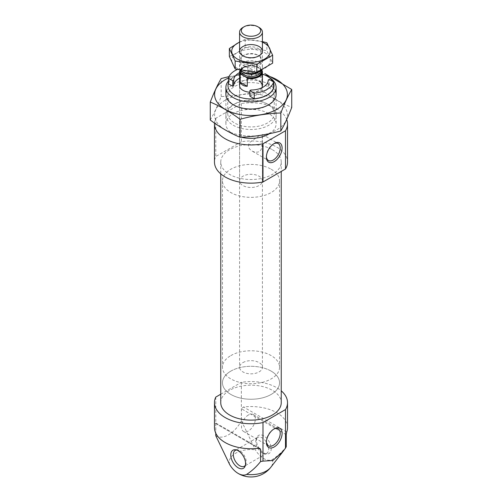 <?xml version="1.0" encoding="UTF-8"?>
<svg xmlns="http://www.w3.org/2000/svg" width="502" height="502" viewBox="0 0 502 502"><rect width="100%" height="100%" fill="white"/><g stroke="black" fill="none" stroke-linecap="round" stroke-linejoin="round"><path stroke-width="0.38" stroke-dasharray="2.51 1.88" d="M273.759 143.792A9.776 5.641 120 0 0 273.301 144.036L273.301 144.036A9.776 5.641 120 0 0 266.393 156.009A9.776 5.641 120 0 0 266.405 156.524M259.07 135.816L262.408 134.63C262.057 135.609 262.057 138.621 262.408 143.654C262.057 151.158 258.762 153.712 252.531 151.315C248.402 148.837 247.43 145.913 249.613 142.549L259.07 135.816M237.314 69.521A22.822 13.177 180 0 1 247.775 67.017L252.129 69.533L251.125 70.117A17.231 9.952 0 0 0 239.586 72.608M247.775 67.017L247.775 72.608L252.129 75.124L251.125 75.708A17.231 9.952 0 0 0 239.586 78.199M228.404 83.79A22.822 13.177 180 0 1 247.775 72.608M215.778 397.088L215.778 435.642A36.52 21.084 0 0 0 215.76 435.68M214.48 427.629A36.52 21.084 180 0 1 215.258 423.299L215.76 423.588L215.76 433.163M215.258 423.299L258.499 448.267L215.258 423.299M286.24 434.65L241.418 408.772L243.501 406.996A36.52 21.084 180 0 1 287.52 427.629M241.418 408.772L241.418 420.864A36.52 21.084 0 0 0 241.355 420.877L241.355 382.323A36.52 21.084 180 0 1 281.245 390.838M215.778 435.642C222.587 440.398 234.578 433.439 241.355 420.877M241.418 420.864L255.361 449.811A17.35 10.021 60 0 0 272.304 459.587C277.512 456.186 282.162 451.9 286.24 446.742M214.505 123.072A36.52 21.084 180 0 1 215.778 118.29L241.355 103.525A36.52 21.084 180 0 1 286.717 119.47M234.07 134.561A25.106 14.495 180 0 1 225.894 123.862A25.106 14.495 180 0 1 241.393 110.465A25.106 14.495 180 0 1 268.752 113.609A25.106 14.495 180 0 1 276.106 123.862A25.106 14.495 180 0 1 269.436 133.701M241.23 137.209A25.106 14.495 180 0 1 236.498 135.691M215.778 118.29L215.778 156.492A36.52 21.084 180 0 0 214.48 162.064M241.355 103.525L241.355 141.727A36.52 21.084 180 0 1 287.52 162.064M272.385 149.715A30.245 17.463 180 0 1 281.245 162.064A30.245 17.463 180 0 1 251 179.521A30.245 17.463 180 0 1 220.754 162.064A30.245 17.463 180 0 1 239.429 145.931A30.245 17.463 180 0 1 272.385 149.715M241.355 141.727L215.778 156.492M220.754 394.214L241.355 382.323M220.754 402.66A30.245 17.463 180 0 1 239.429 386.527A30.245 17.463 180 0 1 272.385 390.311A30.245 17.463 180 0 1 281.245 402.66M263.832 452.98A10.448 6.03 -120 0 0 266.468 453.94A10.448 6.03 -120 0 0 269.053 441.434A10.448 6.03 -120 0 0 256.93 437.424A10.448 6.03 -120 0 0 263.832 452.98M262.22 452.835A9.13 5.271 -120 0 0 264.523 453.676A9.13 5.271 -120 0 0 266.782 453.287A9.13 5.271 -120 0 0 266.782 442.745A9.13 5.271 -120 0 0 257.651 437.474A9.13 5.271 -120 0 0 256.183 439.237A9.13 5.271 -120 0 0 262.22 452.835M245.384 465.279A9.13 5.271 -120 0 0 245.817 464.476A9.13 5.271 -120 0 0 244.348 455.697A9.13 5.271 -120 0 0 237.477 450.037A9.13 5.271 -120 0 0 236.567 450.012M248.415 414.991A9.776 5.641 120 0 0 242.033 423.606A9.776 5.641 120 0 0 243.533 431.438A9.776 5.641 120 0 0 253.303 425.79A9.776 5.641 120 0 0 253.303 414.508A9.776 5.641 120 0 0 248.415 414.991M273.759 429.11A9.776 5.641 120 0 0 273.301 429.354L273.301 429.354A9.776 5.641 120 0 0 266.393 441.327A9.776 5.641 120 0 0 266.405 441.848M273.301 429.354L274.243 428.815L273.301 429.354M273.301 144.036L274.243 143.497L273.301 144.036M272.85 81.5A23.004 13.284 180 0 1 273.596 83.15M228.404 83.15A23.004 13.284 180 0 1 234.729 76.26A23.004 13.284 180 0 1 262.414 74.12M261.774 87.831A11.414 6.589 180 0 1 249.87 92.211M239.586 180.883A11.414 6.589 180 0 1 246.633 174.796A11.414 6.589 180 0 1 259.07 176.227A11.414 6.589 180 0 1 262.414 180.883A11.414 6.589 180 0 1 251 187.478A11.414 6.589 180 0 1 239.586 180.883L239.586 85.654A11.414 6.589 180 0 1 246.633 79.567A11.414 6.589 180 0 1 259.07 80.998M249.87 96.183L250.874 95.606A17.231 9.952 0 0 0 268.231 85.654A17.231 9.952 0 0 0 268.231 85.585L269.235 85.001L273.596 87.517M228.404 81.048A25.106 14.495 180 0 1 233.248 77.12A25.106 14.495 180 0 1 268.752 77.12M252.129 75.124L252.129 69.533M269.235 85.001L269.235 79.41M251.125 75.708L251.125 70.117M250.874 95.606L250.874 90.015M268.231 85.585L268.231 80.138M271.174 169.237A28.532 16.472 180 0 1 279.532 180.883A28.532 16.472 180 0 1 251 197.361A28.532 16.472 180 0 1 222.468 180.883A28.532 16.472 180 0 1 240.082 165.666A28.532 16.472 180 0 1 271.174 169.237M271.174 371.129A28.532 16.472 180 0 1 279.532 382.781A28.532 16.472 180 0 1 251 399.253A28.532 16.472 180 0 1 222.468 382.781A28.532 16.472 180 0 1 240.082 367.558A28.532 16.472 180 0 1 271.174 371.129M240.339 70.23A10.956 6.325 180 0 1 243.25 67.205A10.956 6.325 180 0 1 255.568 65.931L260.958 69.044A10.956 6.325 180 0 1 261.598 70.079M260.958 69.044L261.78 69.891A11.414 6.589 180 0 1 261.824 69.966M240.063 70.167A11.414 6.589 180 0 1 242.93 67.394A11.414 6.589 180 0 1 254.746 65.825L255.568 65.931M242.93 67.394L243.25 67.205M242.93 362.588A11.414 6.589 180 0 1 255.367 361.164A11.414 6.589 180 0 1 262.414 367.251A11.414 6.589 180 0 1 251 373.839A11.414 6.589 180 0 1 239.586 367.251A11.414 6.589 180 0 1 242.93 362.588M254.746 65.825L254.746 73.838C258.16 75.287 260.507 76.643 261.78 77.904L254.746 73.838M261.78 69.891L261.78 77.904M230.826 355.604A28.532 16.472 180 0 1 261.918 352.027A28.532 16.472 180 0 1 279.532 367.251A28.532 16.472 180 0 1 251 383.723A28.532 16.472 180 0 1 222.468 367.251A28.532 16.472 180 0 1 230.826 355.604M230.826 371.129A28.532 16.472 180 0 1 261.918 367.558A28.532 16.472 180 0 1 279.532 382.781A28.532 16.472 180 0 1 251 399.253A28.532 16.472 180 0 1 222.468 382.781A28.532 16.472 180 0 1 230.826 371.129M242.93 27.447A11.414 6.589 180 0 1 259.07 27.447M240.916 70.355A11.414 6.589 180 0 1 239.586 67.268A11.414 6.589 180 0 1 242.93 62.606A11.414 6.589 180 0 1 255.367 61.181A11.414 6.589 180 0 1 262.414 67.268A11.414 6.589 180 0 1 261.103 70.33M244.223 72.671A9.588 5.535 180 0 1 241.412 68.755A9.588 5.535 180 0 1 244.223 64.846A9.588 5.535 180 0 1 254.671 63.647A9.588 5.535 180 0 1 260.588 68.755A9.588 5.535 180 0 1 257.777 72.671M239.586 42.199A19.289 11.138 180 0 1 262.414 42.199M262.414 41.616L245.202 39.369L239.586 42.011M245.202 39.369L245.202 47.32L266.838 50.671L272.636 63.164M229.364 56.469C234.572 54.323 239.856 51.273 245.202 47.32M266.838 42.714L266.838 50.671M259.07 55.835L259.07 55.835A11.414 6.589 180 0 1 259.07 65.153A11.414 6.589 180 0 1 242.93 65.153A11.414 6.589 180 0 1 242.93 55.835A11.414 6.589 180 0 1 259.07 55.835L257.978 55.207A9.871 5.698 180 0 1 260.871 59.236A9.871 5.698 180 0 1 251 64.934A9.871 5.698 180 0 1 241.129 59.236A9.871 5.698 180 0 1 244.022 55.207A9.871 5.698 180 0 1 257.978 55.207L259.07 55.835L257.978 56.469A9.871 5.698 180 0 1 244.022 56.469A9.871 5.698 180 0 1 241.129 52.44A9.871 5.698 180 0 1 247.222 47.175A9.871 5.698 180 0 1 257.978 48.412A9.871 5.698 180 0 1 260.871 52.44A9.871 5.698 180 0 1 257.978 56.469M264.636 52.622A19.289 11.138 180 0 1 255.995 71.253A19.289 11.138 180 0 1 232.37 57.617A19.289 11.138 180 0 1 264.636 52.622M225.26 100.143A36.408 21.021 0 0 0 241.575 135.308A36.408 21.021 0 0 0 286.165 109.568A36.408 21.021 0 0 0 225.26 100.143M233.248 104.755L233.248 104.755A25.106 14.495 0 0 0 233.248 125.255A25.106 14.495 0 0 0 268.752 125.255A25.106 14.495 0 0 0 268.752 104.755A25.106 14.495 0 0 0 233.248 104.755L234.559 104.002A23.255 13.428 0 0 0 227.745 113.496A23.255 13.428 0 0 0 251 126.918A23.255 13.428 0 0 0 274.255 113.496A23.255 13.428 0 0 0 267.44 104.002A23.255 13.428 0 0 0 234.559 104.002L233.248 104.755L234.559 105.514A23.255 13.428 0 0 0 267.44 105.514A23.255 13.428 0 0 0 274.255 96.02A23.255 13.428 0 0 0 259.898 83.614A23.255 13.428 0 0 0 234.559 86.526A23.255 13.428 0 0 0 227.745 96.02A23.255 13.428 0 0 0 234.559 105.514M210.269 120.047C213.908 113.835 217.542 105.997 221.181 96.528C234.76 96.058 248.339 93.956 261.912 90.228C271.726 97.52 281.666 103.261 291.731 107.447M261.912 90.228L261.912 72.25L228.975 76.605M221.181 96.528L221.181 78.55M275.334 90.937A25.106 14.495 0 0 0 257.658 80.533A25.106 14.495 0 0 0 233.248 84.254A25.106 14.495 0 0 0 226.666 90.937M264.956 75.093A36.408 21.021 0 0 0 228.454 78.005M229.696 464.626A21.743 12.556 180 0 1 235.626 453.231A21.743 12.556 180 0 1 255.361 449.811M272.304 459.587A21.743 12.556 180 0 1 270.848 467.23M286.742 431.958L243.501 406.996M259.804 68.372A10.498 6.062 180 0 1 261.216 70.274M240.765 70.324A10.498 6.062 180 0 1 243.577 67.394A10.498 6.062 180 0 1 256.723 66.597M244.223 67.017A9.588 5.535 180 0 1 254.671 65.818A9.588 5.535 180 0 1 260.588 70.933L258.762 67.958C254.163 65.279 249.256 65.103 244.035 67.437C241.795 69.289 240.922 70.456 241.412 70.933A9.588 5.535 180 0 1 244.223 67.017M252.531 151.315L268.413 160.483M262.308 134.379L278.19 143.553M220.754 162.064L220.754 173.88M281.245 162.064L281.245 171.439M259.98 448.506L215.603 422.885M264.523 453.676L266.468 453.94M256.183 439.237L256.93 437.424M257.651 437.474L235.218 450.426M266.782 453.287L244.348 466.239M237.477 450.037L235.532 449.773M245.817 464.476L245.07 466.295M243.533 431.438L268.413 445.807M253.303 414.508L278.19 428.871M266.393 441.327L266.393 442.413M266.393 156.009L266.393 157.088M234.729 76.26L233.248 77.12M225.894 94.508L225.894 123.862M276.106 94.508L276.106 123.862M233.769 85.654L233.769 80.063M268.231 85.654L268.231 80.063M262.414 367.251L262.414 134.63M262.414 143.654L262.414 180.883M222.468 180.883L222.468 367.251M279.532 180.883L279.532 367.251M239.586 85.654L239.586 367.251M239.586 51.179L239.586 67.268M262.414 51.179L262.414 67.268M241.412 68.755L241.412 70.845M260.588 68.755L260.588 70.845M244.022 56.469L242.93 55.835L244.022 55.207M241.129 52.44L241.129 59.236M260.871 52.44L260.871 59.236M267.44 104.002L268.752 104.755L267.44 105.514M274.255 113.496L274.255 96.02M227.745 113.496L227.745 96.02"/><path stroke-width="0.75" d="M266.405 156.524A9.776 5.641 120 0 0 268.413 160.483A9.776 5.641 120 0 0 278.19 154.842A9.776 5.641 120 0 0 278.19 143.553A9.776 5.641 120 0 0 273.759 143.792M239.586 72.608A17.231 9.952 0 0 0 233.769 80.063A17.231 9.952 0 0 0 233.769 80.138L232.765 80.715L228.404 78.199A22.822 13.177 180 0 1 237.314 69.521M228.404 78.199L228.404 83.79L232.765 86.306L232.765 80.715M281.245 390.838A36.52 21.084 180 0 1 287.52 402.66A36.52 21.084 180 0 1 285.494 409.576L262.985 422.571L262.985 461.125A36.52 21.084 0 0 1 260.582 461.558C256.509 466.709 251.866 470.989 246.639 474.403A17.35 10.021 -120 0 1 237.597 473.085A25.106 25.106 0 0 0 270.848 467.23A21.743 12.556 180 0 1 246.639 474.403M262.985 422.571A36.52 21.084 180 0 1 214.48 402.66A36.52 21.084 180 0 1 215.778 397.088L220.754 394.214M215.76 433.163L215.76 435.68L229.696 464.626A17.35 10.021 -120 0 0 237.597 473.085M260.582 461.558L260.582 449.466L259.98 448.506L258.499 448.267A36.52 21.084 180 0 1 214.48 427.629L214.48 402.66M285.494 409.576L285.494 448.129A36.52 21.084 0 0 0 286.24 446.742L286.24 434.65L286.742 431.958A36.52 21.084 180 0 0 287.52 427.629L287.52 402.66M285.494 448.129L283.115 451.392L272.787 460.535L262.985 461.125M214.505 123.072A36.52 21.084 180 0 0 214.48 123.862A36.52 21.084 180 0 0 262.985 143.773L285.494 130.777L285.494 168.986A36.52 21.084 180 0 0 287.52 162.064L287.52 123.862A36.52 21.084 180 0 1 285.494 130.777M286.717 119.47A36.52 21.084 180 0 1 287.52 123.862M269.436 133.701A25.106 14.495 180 0 1 241.23 137.209M236.498 135.691A25.106 14.495 180 0 1 234.07 134.561M262.985 143.773L262.985 181.981A36.52 21.084 180 0 1 214.48 162.064L214.48 123.862M262.985 181.981L285.494 168.986M281.245 171.439L281.245 402.66A30.245 17.463 180 0 1 251 420.118A30.245 17.463 180 0 1 220.754 402.66L220.754 173.88M238.168 467.795A10.448 6.03 -120 0 0 245.07 466.295A10.448 6.03 -120 0 0 243.395 456.249A10.448 6.03 -120 0 0 235.532 449.773A10.448 6.03 -120 0 0 230.901 456.619A10.448 6.03 -120 0 0 238.168 467.795M274.243 428.815L274.243 428.815A11.1 6.407 120 0 0 266.393 442.413A11.1 6.407 120 0 0 274.243 446.943A11.1 6.407 120 0 0 282.093 433.345A11.1 6.407 120 0 0 274.243 428.815L274.243 428.815M274.243 143.497L274.243 143.497A11.1 6.407 120 0 0 266.393 157.088A11.1 6.407 120 0 0 274.243 161.625A11.1 6.407 120 0 0 282.093 148.027A11.1 6.407 120 0 0 274.243 143.497L274.243 143.497M236.567 450.012A9.13 5.271 -120 0 0 235.218 450.426A9.13 5.271 -120 0 0 233.819 457.742A9.13 5.271 -120 0 0 239.78 465.787A9.13 5.271 -120 0 0 244.348 466.239A9.13 5.271 -120 0 0 245.384 465.279M266.405 441.848A9.776 5.641 120 0 0 268.413 445.807A9.776 5.641 120 0 0 278.19 440.16A9.776 5.641 120 0 0 278.19 428.871A9.776 5.641 120 0 0 273.759 429.11M268.231 79.994L269.235 79.41L273.596 81.926A22.822 13.177 180 0 1 254.225 93.108L249.87 90.592L250.874 90.015A17.231 9.952 0 0 0 268.231 80.063A17.231 9.952 0 0 0 268.231 79.994L268.231 80.138M273.596 81.926L273.596 87.517A22.822 13.177 180 0 1 254.225 98.699L249.87 96.183L249.87 90.592M254.225 93.108L254.225 98.699M262.414 74.12A23.004 13.284 180 0 1 267.271 76.26L267.271 76.26A23.004 13.284 180 0 1 272.85 81.5M273.596 83.15A23.004 13.284 180 0 1 251 98.938A23.004 13.284 180 0 1 228.404 83.15M259.07 80.998A11.414 6.589 180 0 1 262.414 85.654A11.414 6.589 180 0 1 261.774 87.831M249.87 92.211A11.414 6.589 180 0 1 239.586 85.654L239.586 72.05A11.414 6.589 180 0 1 240.063 70.167M239.586 78.199A17.231 9.952 0 0 0 233.769 85.585M233.769 80.138L233.769 85.729L232.765 86.306M268.752 77.12L267.271 76.26L268.752 77.12A25.106 14.495 180 0 1 276.106 87.367A25.106 14.495 180 0 1 251 101.862A25.106 14.495 180 0 1 225.894 87.367A25.106 14.495 180 0 1 228.404 81.048M261.598 70.079A10.956 6.325 180 0 1 258.041 76.524A10.956 6.325 180 0 1 246.432 77.427L241.042 74.315A10.956 6.325 180 0 1 240.339 70.23M261.824 69.966A11.414 6.589 180 0 1 262.414 72.05A11.414 6.589 180 0 1 247.254 78.274L246.432 77.427M241.042 74.315L240.22 74.214A11.414 6.589 180 0 1 239.586 72.05M247.254 78.274L247.254 86.288L240.22 82.228C241.493 84.907 243.84 86.262 247.254 86.288M240.22 74.214L240.22 82.228M242.93 27.447L244.167 26.731A9.663 5.578 180 0 1 257.833 26.731A9.663 5.578 180 0 1 257.833 34.625A9.663 5.578 180 0 1 244.167 34.625A9.663 5.578 180 0 1 244.167 26.731L242.93 27.447A11.414 6.589 180 0 0 239.586 32.109L239.586 51.179M257.833 26.731L259.07 27.447A11.414 6.589 180 0 1 262.414 32.109A11.414 6.589 180 0 1 251 38.698A11.414 6.589 180 0 1 239.586 32.109M261.103 70.33A11.414 6.589 180 0 1 259.07 71.924A11.414 6.589 180 0 1 242.93 71.924A11.414 6.589 180 0 1 240.916 70.355M259.07 71.924L257.777 72.671A9.588 5.535 180 0 1 244.223 72.671L242.93 71.924M262.414 42.199A19.289 11.138 180 0 1 264.636 43.304A19.289 11.138 180 0 1 263.926 59.443A19.289 11.138 180 0 1 236.053 58.213A19.289 11.138 180 0 1 239.586 42.199M259.07 46.517A11.414 6.589 180 0 1 259.07 55.835A11.414 6.589 180 0 1 242.93 55.835A11.414 6.589 180 0 1 242.93 46.517A11.414 6.589 180 0 1 259.07 46.517M239.586 42.011L229.364 48.512L235.162 61.006L256.798 64.35L272.636 55.207L266.838 42.714L262.414 41.616M229.364 48.512L229.364 56.469L235.162 68.962L235.162 61.006M272.636 55.207L272.636 63.164L256.798 72.307L235.162 68.962M256.798 64.35L256.798 72.307M291.731 89.469L291.731 107.447C288.092 116.91 284.458 124.747 280.819 130.959C267.24 134.687 253.661 136.789 240.088 137.266C230.274 133.225 220.334 127.483 210.269 120.047L210.269 102.069C220.083 106.11 230.016 111.846 240.088 119.281C253.661 115.554 267.24 113.458 280.819 112.981C284.458 103.519 288.092 95.681 291.731 89.469L264.749 73.487M228.975 76.605L221.181 78.55C217.542 84.763 213.908 92.6 210.269 102.069M240.088 137.266L240.088 119.281M280.819 130.959L280.819 112.981M226.666 90.937A25.106 14.495 0 0 0 233.248 104.755A25.106 14.495 0 0 0 268.752 104.755A25.106 14.495 0 0 0 275.334 90.937M228.454 78.005A36.408 21.021 0 0 0 225.26 79.642A36.408 21.021 0 0 0 228.83 111.18A36.408 21.021 0 0 0 282.519 105.025A36.408 21.021 0 0 0 264.956 75.093M260.582 449.466L258.499 448.267M261.216 70.274A10.498 6.062 180 0 1 257.049 76.63A10.498 6.062 180 0 1 245.277 76.762M242.196 74.98A10.498 6.062 180 0 1 240.765 70.324M260.588 70.845L260.588 70.933A9.588 5.535 180 0 1 251 76.467A9.588 5.535 180 0 1 241.412 70.933L241.412 70.845M270.848 467.23L282.896 451.681M225.894 87.367L225.894 94.508M276.106 87.367L276.106 94.508M262.414 72.05L262.414 85.654M262.414 32.109L262.414 51.179"/></g></svg>
